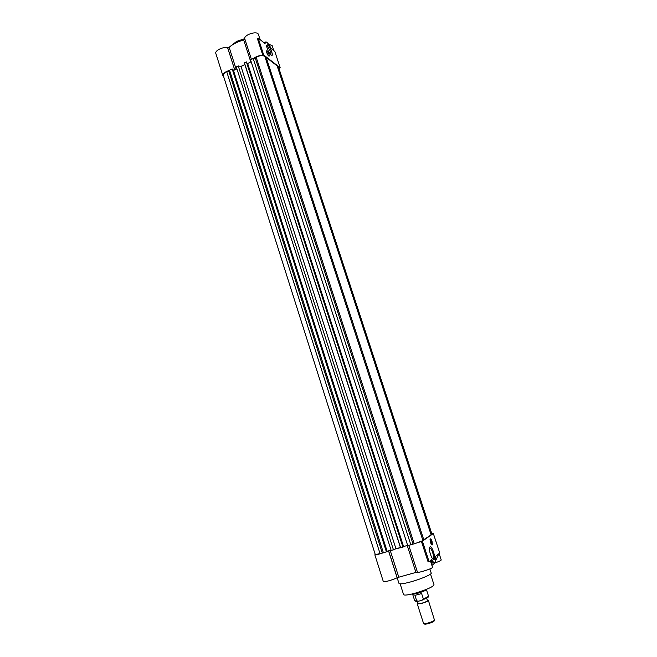 <?xml version="1.0" encoding="UTF-8"?>
<svg xmlns="http://www.w3.org/2000/svg" width="657" height="657" viewBox="0 0 657 657"><rect width="100%" height="100%" fill="white"/><g stroke="black" fill="none" stroke-linecap="round" stroke-linejoin="round"><path stroke-width="0.99" d="M400.154 583.876L403.595 594.626C404.277 595.513 407.964 595.078 414.666 593.328C426.336 589.855 432.791 587.013 434.022 584.804L430.516 574.07M375.229 554.409L374.843 554.804L383.351 581.642C383.261 582.628 393.707 579.655 397.124 577.717L399.013 583.473C399.702 584.311 403.579 583.794 410.658 581.905C420.825 579.154 432.043 574.3 431.214 573.076L429.859 568.929M408.785 545.466L417.409 572.05L415.938 572.419L407.209 545.433M390.201 550.361L398.791 577.199L397.198 577.684L388.607 550.821M432.774 558.976L433.267 558.598C433.719 557.333 433.497 555.247 432.61 552.356C431.485 549.203 430.458 547.716 429.522 547.905M429.982 546.895L429.489 548.184C428.98 551.716 432.306 560.322 433.899 559.583L434.105 559.477C436.158 558.163 431.871 545.113 429.982 546.895M431.616 544.702L431.14 541.623L430.031 539.397M430.507 542.468C431.279 544.554 431.912 545.343 432.396 544.825L432.027 541.368C431.255 539.282 430.622 538.502 430.138 539.019L430.507 542.468M411.183 544.743L422.402 541.163L433.341 533.517L432.134 533.796M374.843 554.804C375.541 555.066 378.333 554.409 383.228 552.824M386.784 551.527L388.115 550.96M395.81 548.817L400.433 547.486M403.48 546.542L404.334 546.271M417.425 572.058L417.433 572.107C417.425 573.438 433.3 568.338 432.511 567.262L430.442 560.938L429.078 561.604L422.402 541.163M429.078 561.604L428.093 561.883L421.433 541.45M398.791 577.199L415.938 572.419M433.341 533.517L439.755 553.022L438.86 553.736L435.813 560.331M435.041 562.556L434.918 562.934C438.942 561.546 441.052 560.552 441.233 559.953L439.122 553.531M438.86 553.736L435.55 556.405L435.443 562.055C434.614 563.394 433.341 562.564 431.633 559.55L430.048 560.823M388.566 550.829L397.198 577.684M431.912 565.422L434.918 562.934M431.633 559.55C430.984 563.024 431.263 564.141 432.478 562.885L433.916 562.482M395.957 548.751L391.211 550.541L236.29 66.899L238.236 65.93L241.02 66.497L395.957 548.751L402.938 547.158L403.308 546.903L246.383 61.906L402.938 547.158M241.02 66.497L244.864 64.6L244.429 62.875L246.383 61.906M431.994 534.281L278.412 66.85L431.994 534.281L431.049 534.634M422.853 540.341L431.132 534.88L277.123 65.848L266.175 57.405L265.173 57.488M414.238 543.889L422.944 540.604L264.796 56.346C262.751 55.213 259.86 55.467 256.123 57.093L414.238 543.889L413.031 544.045L255.376 58.342L256.123 57.093M410.863 544.867L253.208 58.53L250.547 59.844L407.767 545.753L413.031 544.045M403.242 546.698L407.627 545.318M386.768 551.478L391.071 550.106M386.833 551.666L383.401 552.808L229.548 70.225L232.167 68.928L232.726 69.314L386.833 551.666M380.091 553.761L226.698 71.638C224.193 72.96 223.068 74.282 223.323 75.604L375.303 554.648L383.401 552.808M226.698 71.638L228.874 71.432L229.548 70.225M232.997 70.151L233.498 70.496L236.906 68.821M247.221 63.187L247.664 63.507L251.179 61.774M253.208 58.53L255.376 58.342M277.476 66.932L278.412 66.85M423.855 539.964L266.175 57.405M403.546 546.493L247.664 63.507M400.655 547.815L244.429 62.875M400.417 547.462L244.864 64.6M393.469 549.893L238.236 65.93M387.129 551.248L233.498 70.496M232.167 68.928L386.439 551.929M382.275 552.939L228.874 71.432M250.818 61.955L243.706 39.987L244.905 39.215L251.426 59.409L244.905 39.19M234.713 69.897L227.667 47.871L229.145 47.312L236.15 69.19M267.703 44.816L266.487 45.325C267.021 49.053 268.565 52.338 271.095 55.163L271.924 55.459C273.493 55.204 270.052 46.524 267.703 44.816M270.971 55.057L270.783 51.936L267.268 45.818L266.487 45.563M268.532 55.886L266.422 51.418M266.685 52.535C267.728 55.139 268.59 56.313 269.263 56.059L269.042 54.383C267.999 51.788 267.144 50.614 266.463 50.86L266.685 52.535M244.765 38.632L236.619 41.416L229.819 46.729M279.241 68.517L280.169 67.728L263.703 54.999L262.866 55.418L257.347 38.492L258.176 38.073L265.083 43.625L265.231 42.253C266.364 41.145 268.319 43.214 271.095 48.454L274.815 51.443L280.169 67.728M253.536 58.498C256.279 56.387 259.392 55.36 262.866 55.418M240.856 66.464L244.839 64.501M247.566 63.442L248.338 63.179M223.651 76.655L222.895 75.736C222.78 73.609 224.965 71.827 229.449 70.406M232.923 69.938L234.352 70.077M273.821 50.646L272.187 45.662L268.524 44.134M263.703 54.999L258.176 38.073M260.131 39.642L258.456 34.534C257.454 30.271 243.139 34.985 244.839 39.018M243.706 39.987C237.735 41.621 232.882 44.068 229.145 47.312M227.667 47.871C223.511 46.327 214.56 50.597 215.841 53.488L222.895 75.736M412.046 594.002C412.432 594.413 414.222 594.199 417.433 593.361C423.009 591.702 426.13 590.331 426.795 589.23M412.621 594.207L414.731 600.777L416.71 600.917L414.928 595.373L421.622 593.567L423.42 599.11L428.586 596.301L426.45 589.74M423.42 599.11L421.925 600.301L428.118 597.229M417.482 601.393L418.197 603.627L421.597 603.282C425.12 602.247 427.066 601.36 427.436 600.638L426.713 598.412M427.28 600.161L428.364 600.342C427.921 601.212 425.588 602.272 421.351 603.52L417.277 603.923L418.049 603.142M423.551 623.296L423.551 623.411C423.839 623.83 425.21 623.731 427.674 623.123C431.049 622.179 433.333 621.21 434.507 620.208L428.364 600.342M424.217 623.665L424.496 623.822C423.946 625.103 432.889 622.59 434.055 621.136L434.211 620.816M421.925 600.301L418.665 601.18L416.71 600.917M415.47 601.015L415.676 601.122C415.561 601.582 416.554 601.598 418.665 601.18M397.124 577.717L388.525 550.845M227.7 47.871L234.738 69.88L227.733 47.871M432.881 558.967L433.899 559.583M432.396 544.825L431.904 544.965M433.267 558.598L432.61 558.779M408.802 545.458L417.433 572.107M271.021 55.098L271.924 55.459M264.081 42.82L265.231 42.253M417.277 603.923L423.551 623.411"/></g></svg>
